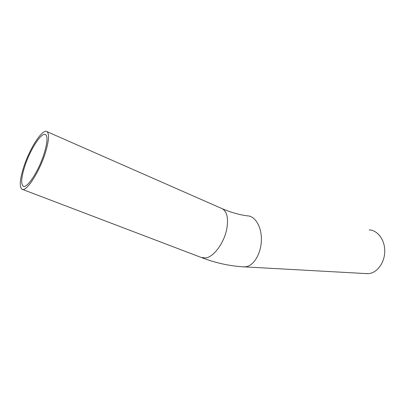 <?xml version="1.0" encoding="UTF-8"?>
<svg xmlns="http://www.w3.org/2000/svg" width="405" height="405" viewBox="0 0 405 405"><rect width="100%" height="100%" fill="white"/><g stroke="black" fill="none" stroke-linecap="round" stroke-linejoin="round"><path stroke-width="0.61" d="M369.142 229.903C377.521 230.156 384.806 239.684 384.75 251.029C384.791 262.369 377.43 272.646 368.975 273.572L365.761 273.562M23.642 167.305C29.56 148.559 42.621 128.177 46.985 131.65C49.466 133.852 48.954 140.819 45.441 152.548C39.472 172.1 25.89 192.79 21.87 189.175C19.268 186.649 19.855 179.364 23.642 167.305M44.211 153.379C38.87 170.844 26.74 189.343 23.131 186.108C20.802 183.87 21.328 177.36 24.705 166.587C30.005 149.774 41.715 131.524 45.603 134.637C47.831 136.622 47.365 142.869 44.211 153.379M221.368 208.332L222.406 208.793C231.331 212.529 239.644 214.878 247.349 215.84C255.135 215.895 261.726 226.84 261.377 240.14C261.119 253.429 253.925 265.579 246.017 266.763L243.091 266.804M46.985 131.65L222.406 208.793C227.089 211.8 228.552 218.492 226.79 228.86C224.243 242.56 213.982 256.699 205.983 257.95L201.163 257.443L22.503 189.413M367.634 273.669L244.767 266.89C230.658 266.237 216.483 263.225 202.237 257.853M23.692 186.325L23.131 186.108"/></g></svg>
